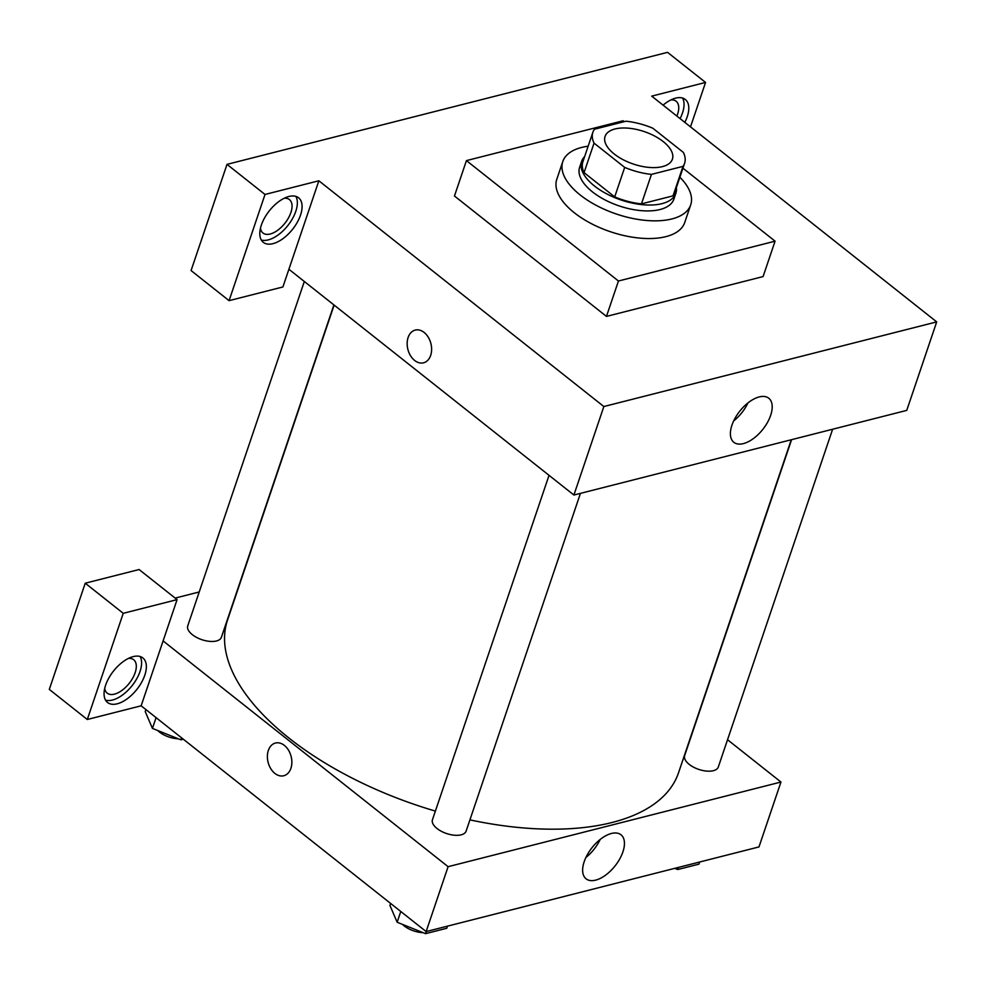 <?xml version="1.0" encoding="UTF-8"?>
<svg xmlns="http://www.w3.org/2000/svg" width="986" height="986" viewBox="0 0 986 986"><rect width="100%" height="100%" fill="white"/><g stroke="black" fill="none" stroke-linecap="round" stroke-linejoin="round"><path stroke-width="1.48" d="M614.253 154.026A35.533 17.119 -161.3 0 1 605.071 136.401A35.533 17.119 -161.3 0 1 644.215 131.582A35.533 17.119 -161.3 0 1 672.39 159.19A35.533 17.119 -161.3 0 1 648.948 167.398A35.533 17.119 -161.3 0 1 614.253 154.026M651.438 174.386L683.015 166.363A48.413 23.319 -161.3 0 0 684.592 163.319A48.413 23.319 -161.3 0 0 683.421 152.46L652.781 128.192A48.413 23.319 -161.3 0 0 626.024 121.204L594.447 129.24A48.413 23.319 -161.3 0 0 592.869 132.272A48.413 23.319 -161.3 0 0 594.04 143.13L624.68 167.398A48.413 23.319 -161.3 0 0 651.438 174.386L641.455 203.88L673.031 195.857L683.015 166.363M594.04 143.13L584.057 172.624L614.697 196.904L624.68 167.398M584.057 172.624A48.413 23.319 -161.3 0 1 582.886 161.778L592.869 132.272M684.592 163.319L674.609 192.812A48.413 23.319 -161.3 0 1 673.031 195.857M641.455 203.88A48.413 23.319 -161.3 0 1 614.697 196.904M584.661 156.552A49.744 23.96 18.7 0 0 581.629 161.347A49.744 23.96 18.7 0 0 621.057 199.998A49.744 23.96 18.7 0 0 675.866 193.244A49.744 23.96 18.7 0 0 676.371 187.586M675.866 193.244L673.869 199.147A49.744 23.96 -161.3 0 1 641.06 210.634A49.744 23.96 -161.3 0 1 592.487 191.9A49.744 23.96 -161.3 0 1 579.632 167.238L581.629 161.347M679.872 177.246A67.516 32.526 -161.3 0 1 690.705 204.841A67.516 32.526 -161.3 0 1 646.163 220.445A67.516 32.526 -161.3 0 1 580.249 195.018A67.516 32.526 -161.3 0 1 562.796 161.544A67.516 32.526 -161.3 0 1 588.161 146.199M690.705 204.841L684.715 222.54A67.516 32.526 -161.3 0 1 640.173 238.144A67.516 32.526 -161.3 0 1 574.259 212.717A67.516 32.526 -161.3 0 1 556.807 179.242L562.796 161.544M682.941 168.187L775.07 241.176L618.444 281.01L466.44 160.607L623.078 120.773L624.212 121.672M775.07 241.176L763.09 276.573L606.464 316.407L618.444 281.01M606.464 316.407L454.46 196.004L466.44 160.607M667.547 52.344L227.014 164.366L265.012 194.464L318.86 180.783L603.851 406.54L936.7 321.892L651.709 96.135L705.557 82.442L667.547 52.344M663.085 105.145A28.434 14.852 -51.6 0 1 675.632 98.132A28.434 14.852 -51.6 0 1 685.295 99.45A28.434 14.852 -51.6 0 1 684.839 122.375M690.508 126.874L705.557 82.442M680.081 118.616A28.434 14.852 128.4 0 0 682.558 98.033M670.899 99.919A21.322 11.142 -51.6 0 1 676.137 101.262A21.322 11.142 -51.6 0 1 677.579 114.24A21.322 11.142 -51.6 0 1 676.889 116.077M288.935 196.473A28.434 14.852 -51.6 0 1 298.598 197.792A28.434 14.852 -51.6 0 1 292.596 229.294A28.434 14.852 -51.6 0 1 263.299 242.346A28.434 14.852 -51.6 0 1 264.605 217.844A28.434 14.852 -51.6 0 1 288.935 196.473M318.86 180.783L282.908 286.963L229.072 300.656L265.012 194.464M261.29 240.005A28.434 14.852 128.4 0 0 287.85 225.535A28.434 14.852 128.4 0 0 295.862 196.374M284.202 198.26A21.322 11.142 -51.6 0 1 289.44 199.591A21.322 11.142 -51.6 0 1 290.882 212.569A21.322 11.142 -51.6 0 1 277.756 230.219A21.322 11.142 -51.6 0 1 262.966 233.016A21.322 11.142 -51.6 0 1 260.464 228.222M229.072 300.656L191.074 270.558L227.014 164.366M288.898 269.264L573.901 495.034L906.75 410.386L936.7 321.892M743.407 443.601A28.113 14.691 -51.6 0 1 733.843 442.295A28.113 14.691 -51.6 0 1 739.796 411.137A28.113 14.691 -51.6 0 1 768.76 398.221A28.113 14.691 -51.6 0 1 767.465 422.452A28.113 14.691 -51.6 0 1 743.407 443.601M573.901 495.034L603.851 406.54M733.658 420.948A28.113 14.691 128.4 0 0 747.943 402.929M408.105 337.508A16.873 11.869 75.7 0 1 415.229 330.088A16.873 11.869 75.7 0 1 430.894 343.522A16.873 11.869 75.7 0 1 423.549 362.811A16.873 11.869 75.7 0 1 410.521 355.7A16.873 11.869 75.7 0 1 408.105 337.508M415.229 330.088A16.873 11.869 -104.3 0 0 408.118 337.508A16.873 11.869 -104.3 0 0 410.521 355.7A16.873 11.869 -104.3 0 0 423.549 362.811M791.265 439.756L678.541 772.753A238.082 114.684 -161.3 0 1 469.928 819.871M435.381 811.096A238.082 114.684 -161.3 0 1 289.046 738.12A238.082 114.684 -161.3 0 1 227.519 620.095L334.131 305.093M549.029 475.338L432.46 819.723A17.773 8.554 18.7 0 0 446.547 833.527A17.773 8.554 18.7 0 0 466.119 831.112L580.446 493.357M333.909 304.908L221.406 637.264A17.773 8.554 -161.3 0 1 209.685 641.368A17.773 8.554 -161.3 0 1 192.344 634.676A17.773 8.554 -161.3 0 1 187.747 625.863L304.317 281.478M832.628 429.23L718.313 766.985A17.773 8.554 -161.3 0 1 706.592 771.089A17.773 8.554 -161.3 0 1 689.239 764.397A17.773 8.554 -161.3 0 1 684.654 755.596L791.585 439.67M175.151 598.095L199.221 591.97M163.109 640.912L177.086 599.624L123.238 613.317L87.298 719.497L141.146 705.803L163.109 640.912L448.1 866.682L780.949 782.034L727.532 739.722M123.238 613.317L85.24 583.207L49.3 689.399L87.298 719.497M85.24 583.207L139.088 569.526L177.086 599.624M128.451 658.402A21.322 11.142 -51.6 0 1 133.689 659.733A21.322 11.142 -51.6 0 1 129.191 683.36A21.322 11.142 -51.6 0 1 107.215 693.158A21.322 11.142 -51.6 0 1 104.713 688.364M105.551 700.146A28.434 14.852 128.4 0 0 132.099 685.664A28.434 14.852 128.4 0 0 140.111 656.516M133.196 656.614A28.434 14.852 -51.6 0 1 142.859 657.921A28.434 14.852 -51.6 0 1 136.844 689.436A28.434 14.852 -51.6 0 1 107.548 702.488A28.434 14.852 -51.6 0 1 108.867 677.986A28.434 14.852 -51.6 0 1 133.196 656.614M141.146 705.803L426.137 931.573L758.986 846.925L780.949 782.034M622.905 851.879A28.113 14.691 -51.6 0 1 605.589 875.149A28.113 14.691 -51.6 0 1 586.091 878.834A28.113 14.691 -51.6 0 1 592.031 847.677A28.113 14.691 -51.6 0 1 620.995 834.772A28.113 14.691 -51.6 0 1 622.905 851.879M426.137 931.573L448.1 866.682M585.894 857.487A28.113 14.691 128.4 0 0 600.178 839.468M275.464 743.037A16.873 11.869 -104.3 0 0 268.34 750.457A16.873 11.869 75.7 0 1 275.451 743.037A16.873 11.869 75.7 0 1 291.129 756.472A16.873 11.869 75.7 0 1 283.771 775.748A16.873 11.869 75.7 0 1 270.743 768.636A16.873 11.869 75.7 0 1 268.34 750.457A16.873 11.869 -104.3 0 0 270.743 768.636A16.873 11.869 -104.3 0 0 283.783 775.748M390.616 903.435L389.938 905.444L397.148 922.243L425.558 933.656L446.757 928.27L447.471 926.15M397.148 922.243L400.784 911.495M425.558 933.656L426.272 931.536M423.043 932.657A17.773 8.554 -161.3 0 1 404.112 925.866A17.773 8.554 -161.3 0 1 402.399 924.363M674.781 868.346L677.739 869.529L698.938 864.143L699.653 862.01M677.739 869.529L678.467 867.409M675.237 868.518A17.773 8.554 -161.3 0 1 674.251 868.469M145.903 709.575L145.225 711.584L152.436 728.395L180.845 739.808L183.273 739.192M152.436 728.395L156.071 717.635M180.845 739.808L181.523 737.799M178.33 738.797A17.773 8.554 -161.3 0 1 159.399 732.006A17.773 8.554 -161.3 0 1 157.686 730.503"/></g></svg>
